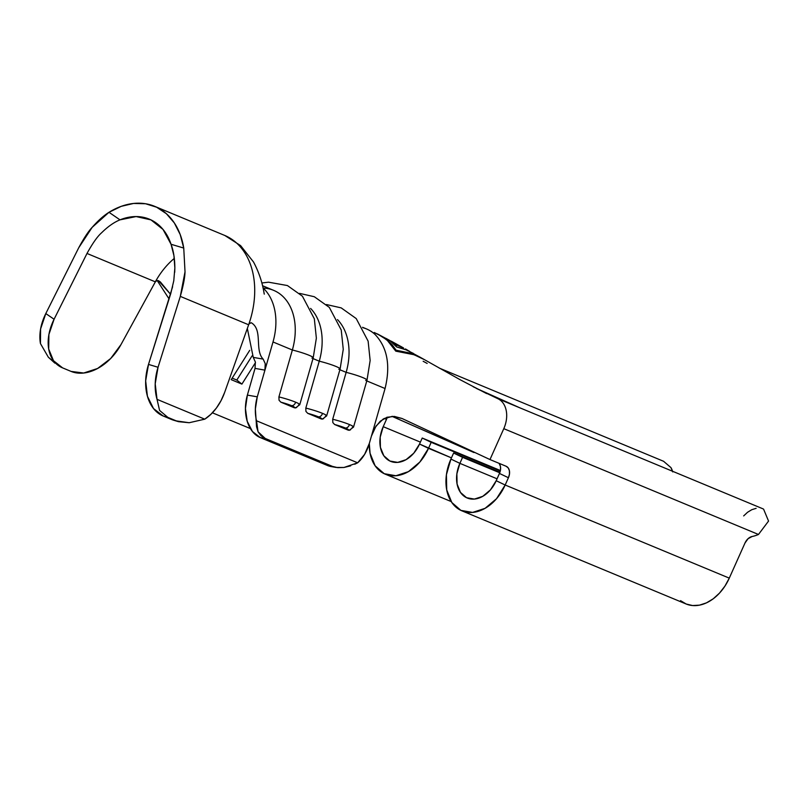 <?xml version="1.0" encoding="UTF-8"?>
<svg xmlns="http://www.w3.org/2000/svg" width="809" height="809" viewBox="0 0 809 809"><rect width="100%" height="100%" fill="white"/><g stroke="black" fill="none" stroke-linecap="round" stroke-linejoin="round"><path stroke-width="1.21" d="M427.152 363.423L423.158 361.269M299.583 293.374L314.296 296.721L329.324 307.39L341.236 330.001L343.259 349.316L340.114 368.975A16.665 1.851 -164 0 0 319.262 361.178A56.943 40.733 -67.4 0 0 310.605 308.431A56.943 40.733 112.6 0 1 319.262 361.178L312.992 358.569L319.262 361.178L305.812 408.09L305.933 411.417L307.744 413.338A12.499 1.385 16 0 1 318.412 416.817A4.166 2.983 -67.4 0 0 322.518 413.359A16.665 1.851 -164 0 0 305.812 408.09L305.933 411.417L307.744 413.338L321.153 418.92L323.57 418.738M326.482 304.548L341.196 307.885L356.213 318.564L368.125 341.165L370.148 360.49L367.003 380.139A16.665 1.851 -164 0 0 346.151 372.352A56.943 40.733 -67.4 0 0 337.495 319.606A56.943 40.733 112.6 0 1 346.151 372.352L339.891 369.743L346.151 372.352L332.701 419.254L332.833 422.591L334.633 424.513A12.499 1.385 16 0 1 345.301 427.991A4.166 2.983 -67.4 0 0 349.417 424.533A16.665 1.851 -164 0 0 332.701 419.254L332.833 422.591L334.633 424.513L348.052 430.085L350.459 429.913M263.026 287.933A56.943 40.733 -67.4 0 1 273.007 341.964L264.937 370.138L255.037 368.388L247.372 395.105L245.44 408.505L247.21 421.287L252.428 431.5L260.276 437.588L265.231 438.448L261.004 435.768L258.061 431.794L256.544 426.717L255.371 408.98L257.282 396.835L264.937 370.138L265.251 363.716L263.147 359.105C254.41 350.196 263.036 329.87 251.437 322.852C263.036 329.87 254.41 350.196 263.147 359.105L253.257 357.386L255.361 361.987L255.037 368.388L247.372 395.105L257.282 396.835L264.937 370.138L255.037 368.388L255.361 362.007L253.257 357.386L247.332 328.434L253.257 357.386L263.147 359.105L265.231 363.595L264.937 370.118L273.007 341.964L292.362 350.004L278.913 396.916L279.044 400.243L280.844 402.164A12.499 1.385 16 0 1 291.513 405.643A4.166 2.983 -67.4 0 0 295.629 402.184A16.665 1.851 -164 0 0 278.913 396.916L279.044 400.243L280.844 402.164L294.264 407.746L296.681 407.564M86.998 253.46L54.082 319.242L45.8 313.568L78.716 247.776L45.8 313.568L40.592 328.97L40.45 343.572L48.338 357.214L58.713 365.779A44.444 30.722 -55.6 0 0 62.617 367.893L71.091 371.412A44.444 30.722 -55.6 0 0 121.006 344.553L155.348 281.856L86.998 253.46L155.348 281.856L121.006 344.553L110.702 358.488L97.596 368.479L83.691 373.02L71.091 371.412L62.617 367.893L53.495 360.713L48.692 349.033L48.894 334.522L54.082 319.242L86.998 253.46C92.59 243.307 97.434 236.43 101.529 232.84C107.87 226.591 114.029 222.263 119.995 219.846A65.276 46.689 112.6 0 1 149.362 219.168A65.276 46.689 112.6 0 1 171.053 244.267C173.49 250.719 174.764 258.597 174.855 267.91L174.714 272.32M119.995 219.846L108.982 212.302L121.219 206.346L133.576 203.453L145.549 203.747L156.633 207.215L166.371 213.707L174.34 222.95L180.205 234.57L183.744 248.06L171.053 244.267L163.034 229.453L150.97 219.886L136.104 216.569L119.995 219.846L108.982 212.302L92.145 227.369L78.716 247.776C83.994 238.008 88.474 231.202 92.145 227.369C97.899 220.796 103.512 215.77 108.982 212.302A79.171 56.62 112.6 0 1 154.691 206.346A79.171 56.62 112.6 0 1 183.744 248.06L185.018 271.804C184.917 277.345 183.35 285.537 180.306 296.387L248.636 324.773L224.639 392.426L221.029 400.667L216.377 408.07L210.876 414.319L204.758 419.173L157.027 399.343L155.207 383.8L158.048 367.266L180.306 296.387L248.636 324.773L224.639 392.426A44.444 30.975 -73.4 0 1 204.758 419.173L189.175 422.733L176.342 420.913L167.857 417.383L159.585 410.436L157.027 399.343L204.758 419.173L189.175 422.733L178.496 421.671L163.094 415.957L174.066 420.346M224.73 235.449A79.171 56.62 112.6 0 1 252.914 309.068A79.171 56.62 112.6 0 1 249.597 321.931L248.707 324.682L249.597 321.931A79.171 56.62 -67.4 0 0 252.914 309.068A79.171 56.62 -67.4 0 0 224.619 235.399L154.691 206.346M172.62 286.71L148.502 364.414L145.66 380.817L147.42 396.268L153.518 408.565L163.094 415.957L171.569 419.487A44.444 30.975 106.6 0 0 173.682 420.235L178.496 421.671M156.531 279.702L155.298 281.825L156.531 279.702A65.276 46.689 -67.4 0 1 163.337 269.71A65.276 46.689 -67.4 0 0 156.531 279.702M174.319 258.384A65.276 46.689 -67.4 0 0 163.337 269.71A65.276 46.689 -67.4 0 1 174.319 258.384M58.713 365.779A44.444 30.722 -55.6 0 1 54.082 319.242L45.8 313.568A44.444 30.722 124.4 0 0 40.45 343.572L48.338 357.214L54.85 363.13M170.77 293.536L148.502 364.414L158.048 367.266L180.306 296.387L185.018 271.804L183.744 248.06L171.053 244.267L173.925 255.593L174.855 267.91L173.783 280.733L170.77 293.536M158.048 367.266L148.502 364.414A44.444 30.975 106.6 0 0 163.094 415.957L167.857 417.383L159.585 410.436L157.027 399.343A44.444 30.975 -73.4 0 1 158.048 367.266M251.063 322.71L249.02 323.964M169.071 298.936L157.179 280.511L169.071 298.936M155.318 281.835L156.875 280.602L158.493 280.683L170.537 294.264L160.364 281.957L158.493 280.683L156.875 280.602L155.318 281.835M362.766 327.635A56.943 40.733 112.6 0 1 374.82 334.238C387.309 347.203 390.727 365.294 385.064 388.522L371.422 436.122L376.064 426.009L383.284 418.971L392.345 416.352L401.972 418.465L489.981 459.552L503.795 428.669A24.492 17.525 -67.4 0 0 497.98 398.746L476.238 388.35L497.98 398.746A24.492 17.525 112.6 0 1 503.795 428.669L489.981 459.552L401.972 418.465L394.327 416.402L386.924 417.282L380.25 421.206L374.961 427.759L371.422 436.122L385.064 388.522C390.727 365.294 387.309 347.203 374.82 334.238A56.943 40.733 -67.4 0 0 366.315 328.848L362.574 327.301M423.977 359.449L414.087 354.736L395.793 351.157L387.42 340.538L382.212 336.584L374.142 332.489M371.715 331.579L371.078 331.377M366.78 380.918L385.064 388.522L366.78 380.918M273.007 341.964L292.362 350.004A56.943 40.733 -67.4 0 0 273.614 290.34L262.531 285.729M246.775 330.021L247.807 330.446L246.775 330.021M249.708 350.337L231.212 379.654L241.911 384.103L255.462 362.634L241.911 384.103L231.212 379.654L249.708 350.337M250.385 428.568L212.403 412.802L249.698 428.295A34.726 23.603 -49 0 0 250.385 428.568M350.681 465.832L343.946 467.481L337.778 467.663L332.459 466.388L265.231 438.448L332.459 466.388L327.514 465.519L260.276 437.588L331.508 466.641M336.18 467.45L331.063 466.56A34.726 23.957 99.9 0 1 327.514 465.519L336.18 467.45L343.946 467.481L357.669 462.809A34.726 23.957 -80.1 0 0 369.339 443.383L371.422 436.132L369.339 443.383L364.616 454.365L357.669 462.809L256.514 420.781L357.669 462.809L354.696 464.255M232.173 378.127L236.815 380.058L252.054 355.92L236.815 380.058L241.911 384.103L236.815 380.058L232.173 378.127M340.114 368.975L326.664 415.877L322.407 419.123L321.153 418.92A12.499 1.385 16 0 0 318.412 416.817L321.163 418.213L321.153 418.92L307.744 413.338L318.412 416.817A4.166 2.983 112.6 0 0 322.518 413.359A16.665 1.851 16 0 1 326.664 415.877A16.665 1.851 -164 0 0 322.518 413.359A16.665 1.851 16 0 0 305.812 408.09L319.262 361.178A16.665 1.851 16 0 1 340.114 368.874A16.665 1.851 16 0 1 338.819 369.298M326.664 415.877A16.665 1.851 16 0 1 325.37 416.21M263.198 288.085A56.943 40.733 112.6 0 1 292.362 350.004A16.665 1.851 16 0 1 313.225 357.699A16.665 1.851 16 0 1 311.93 358.124M261.843 282.968L268.568 282.189L287.407 285.547L302.424 296.215L314.337 318.827L316.359 338.142L313.214 357.8A16.665 1.851 -164 0 0 292.362 350.004L278.913 396.916A16.665 1.851 16 0 1 295.629 402.184A16.665 1.851 16 0 1 299.765 404.702A16.665 1.851 16 0 1 298.481 405.036M280.844 402.164L291.513 405.643L294.264 407.038L294.264 407.746L280.844 402.164M367.003 380.139L353.553 427.051L349.296 430.297L348.052 430.085A12.499 1.385 16 0 0 345.301 427.991L348.052 429.387L348.052 430.085L334.633 424.513L345.301 427.991A4.166 2.983 112.6 0 0 349.417 424.533A16.665 1.851 16 0 1 353.553 427.051A16.665 1.851 -164 0 0 349.417 424.533A16.665 1.851 16 0 0 332.701 419.254L346.151 372.352A16.665 1.851 16 0 1 367.013 380.048A16.665 1.851 16 0 1 365.708 380.473M353.553 427.051A16.665 1.851 16 0 1 352.259 427.385M295.629 402.184A4.166 2.983 112.6 0 1 291.513 405.643A12.499 1.385 16 0 1 294.264 407.746L295.507 407.948L299.765 404.702A16.665 1.851 -164 0 0 295.629 402.184M257.282 396.835L247.372 395.105A34.726 23.957 99.9 0 0 260.276 437.588L265.231 438.448L258.061 431.794L256.514 420.781A34.726 23.957 -80.1 0 1 257.282 396.835M466.581 449.137L392.041 416.362L473.993 452.544M480.01 390.019A24.492 17.11 115.6 0 0 479.393 389.736L520.389 408.06L497.98 398.746L520.389 408.06A24.492 17.525 -67.4 0 0 519.742 407.776M383.213 426.677L420.397 442.118L383.213 426.677L386.469 419.386L383.213 426.677L380.2 437.153L380.412 447.367L383.82 455.75L389.887 461.029L397.715 462.394L406.098 459.654L413.753 453.212L419.527 444.05L422.227 438.033L500.387 470.504L422.227 438.033L431.187 442.321L422.227 438.033L419.527 444.05A28.123 20.114 112.6 0 1 390.575 461.332A28.123 20.114 112.6 0 1 383.213 426.677M384.356 418.374L386.469 419.386L384.356 418.374M461.919 510.843L686.032 603.959A42.017 30.054 -67.4 0 0 729.283 578.132L505.17 485.016A42.017 30.054 112.6 0 1 461.919 510.843A42.017 30.054 112.6 0 1 450.916 459.067L453.606 453.04L462.576 457.338L459.886 463.355L450.916 459.067L453.606 453.04L499.911 472.284L453.606 453.04L462.576 457.338L459.886 463.355L450.916 459.067L446.416 474.721L446.73 489.981L451.816 502.5L460.887 510.378L472.577 512.431L485.097 508.325L496.534 498.708L505.17 485.016L496.2 480.728L499.456 473.437L508.426 477.735A9.718 6.785 -64.4 0 0 506.343 466.358L506.343 466.358A9.718 6.785 -64.4 0 0 506.121 466.257L489.981 459.552L506.121 466.257L508.224 467.926L509.397 470.696L509.468 474.135L508.426 477.735L505.17 485.016L496.2 480.728L499.456 473.437L508.426 477.735L505.17 485.016L729.283 578.132L744.988 543.021A9.718 6.785 -64.4 0 1 752.097 536.509A44.444 31.045 115.6 0 0 758.468 534.476A44.444 31.045 -64.4 0 1 752.097 536.509L748.052 538.713L744.988 543.021L729.283 578.132L724.925 586.12L719.484 593.118L713.235 598.791L706.449 602.867L699.461 605.152L692.605 605.547L686.194 604.02L680.551 600.652M500.275 471.02L431.187 442.321L428.497 448.338L419.527 444.05L451.452 457.874L428.497 448.338A42.017 30.054 112.6 0 1 385.256 474.165A42.017 30.054 112.6 0 1 369.298 443.514L370.067 453.293L375.143 465.822L384.224 473.7L395.904 475.753L408.424 471.647L419.871 462.02L428.497 448.338L431.187 442.321L500.275 471.02M387.238 417.181L386.469 419.386A9.718 6.785 -64.4 0 0 387.238 417.181M462.576 457.338L499.74 472.769L462.576 457.338M459.886 463.355L497.06 478.807L459.886 463.355L456.873 473.841L457.085 484.045L460.483 492.428L466.56 497.707L474.387 499.082L482.761 496.332L490.426 489.89L496.2 480.728A28.123 20.114 112.6 0 1 467.248 498.02A28.123 20.114 112.6 0 1 459.886 463.355M758.468 534.476L503.795 428.669L758.468 534.476L768.55 521.067L763.595 509.185M498.971 463.284A9.718 6.785 115.6 0 1 499.456 473.437L500.498 469.847L500.427 466.409L499.254 463.638M743.673 515.909L747.536 512.289L751.763 509.71L756.132 508.335M519.783 407.787A24.492 17.525 112.6 0 1 519.793 407.797A24.492 17.525 112.6 0 1 520.389 408.06A31.753 0.829 24.1 0 1 479.393 389.736A24.492 17.11 -64.4 0 1 479.97 389.989L519.793 407.797L763.17 508.912M672.552 471.263A24.492 17.525 -67.4 0 0 670.934 467.582L672.744 471.91M670.934 467.582L663.774 461.454M374.496 332.62L379.391 335.007M382.212 336.584L385.681 339.062M387.42 340.538L395.793 351.157L403.226 352.522M410.456 353.857L414.208 354.767M417.464 355.94L419.79 357.082M387.835 340.437L396.086 350.206L411.478 353.442L420.033 357.173L406.775 350.075L396.572 346.919L389.817 340.538L377.358 333.884L387.855 340.458L392.284 344.947L396.086 350.206L395.712 351.025L396.086 350.206L409.799 353.017L420.902 357.679M377.429 333.915L386.035 338.991M385.842 338.324L387.744 339.345M388.553 339.78L396.643 345.049L400.131 346.404M403.428 347.89L391.273 341.196M394.175 343.026L396.643 345.049L403.529 347.951L400.324 346.141M409.789 351.49L405.461 348.952M413.561 353.513L405.37 349.518L396.572 346.919L393.396 343.37M403.155 348.78L403.529 347.951L403.155 348.78M396.086 346.303L396.643 345.049L396.086 346.303M388.29 339.628L394.155 343.016M391.667 341.894L389.786 340.528M264.331 294.061C264.027 295.255 263.38 280.49 253.52 261.995L240.607 245.612L224.7 235.399M486.634 393.589L460.109 379.704L420.002 357.153M313.214 357.8L299.765 404.702M663.724 461.342L439.257 368.085M451.189 501.56L385.256 474.165M479.959 389.989L473.174 386.742"/></g></svg>
